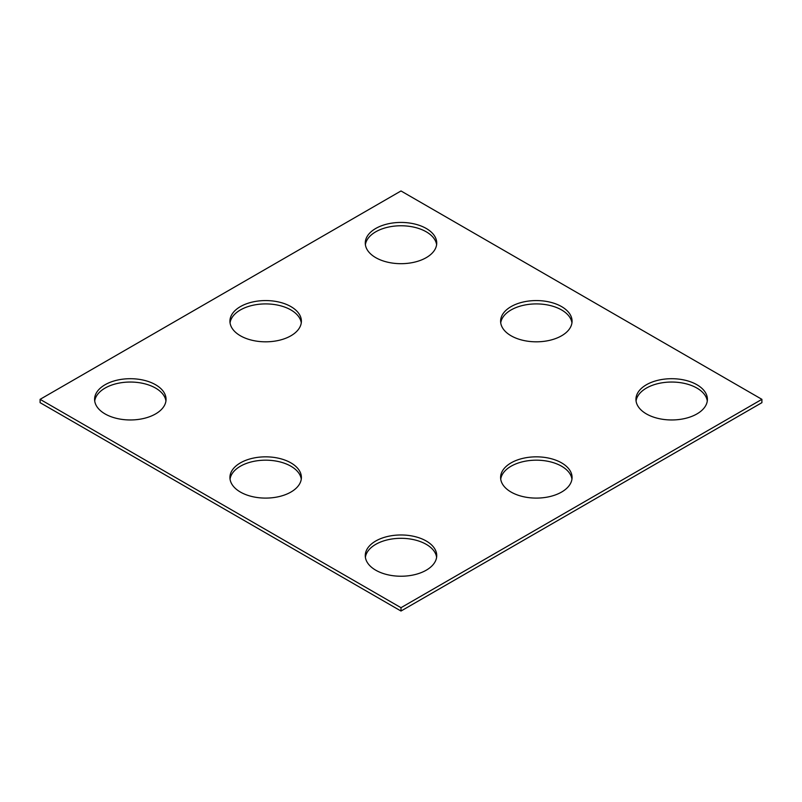 <?xml version="1.0" encoding="UTF-8"?>
<svg xmlns="http://www.w3.org/2000/svg" width="802" height="802" viewBox="0 0 802 802"><rect width="100%" height="100%" fill="white"/><g stroke="black" fill="none" stroke-linecap="round" stroke-linejoin="round"><path stroke-width="1.2" d="M761.9 399.336L401 190.966L40.1 399.336L40.1 402.664L401 611.034L761.9 402.664L761.9 399.336L401 607.695L401 611.034M40.1 399.336L401 607.695M511.075 335.777A35.729 20.631 0 0 0 550.012 340.248A35.729 20.631 0 0 0 572.067 321.201A35.729 20.631 0 0 0 536.337 300.57A35.729 20.631 0 0 0 500.608 321.201A35.729 20.631 0 0 0 511.075 335.777M571.946 322.865A35.729 20.631 0 0 0 536.337 303.908A35.729 20.631 0 0 0 500.729 322.865M646.412 413.922A35.729 20.631 0 0 0 685.349 418.393A35.729 20.631 0 0 0 707.404 399.336A35.729 20.631 0 0 0 671.675 378.704A35.729 20.631 0 0 0 635.946 399.336A35.729 20.631 0 0 0 646.412 413.922M707.284 401A35.729 20.631 0 0 0 671.675 382.043A35.729 20.631 0 0 0 636.066 401M240.399 492.057A35.729 20.631 180 0 1 229.933 477.471A35.729 20.631 180 0 1 265.662 456.839A35.729 20.631 180 0 1 301.392 477.471A35.729 20.631 180 0 1 279.337 496.528A35.729 20.631 180 0 1 240.399 492.057M230.054 479.135A35.729 20.631 180 0 1 265.662 460.178A35.729 20.631 180 0 1 301.271 479.135M105.062 413.922A35.729 20.631 0 0 0 143.999 418.393A35.729 20.631 0 0 0 166.054 399.336A35.729 20.631 0 0 0 130.325 378.704A35.729 20.631 0 0 0 94.596 399.336A35.729 20.631 0 0 0 105.062 413.922M165.934 401A35.729 20.631 0 0 0 130.325 382.043A35.729 20.631 0 0 0 94.716 401M240.399 335.777A35.729 20.631 0 0 0 279.337 340.248A35.729 20.631 0 0 0 301.392 321.201A35.729 20.631 0 0 0 265.662 300.57A35.729 20.631 0 0 0 229.933 321.201A35.729 20.631 0 0 0 240.399 335.777M301.271 322.865A35.729 20.631 0 0 0 265.662 303.908A35.729 20.631 0 0 0 230.054 322.865M511.075 492.057A35.729 20.631 0 0 0 550.012 496.528A35.729 20.631 0 0 0 572.067 477.471A35.729 20.631 0 0 0 536.337 456.839A35.729 20.631 0 0 0 500.608 477.471A35.729 20.631 0 0 0 511.075 492.057M571.946 479.135A35.729 20.631 0 0 0 536.337 460.178A35.729 20.631 0 0 0 500.729 479.135M375.737 570.192A35.729 20.631 180 0 1 365.271 555.606A35.729 20.631 180 0 1 401 534.974A35.729 20.631 180 0 1 436.729 555.606A35.729 20.631 180 0 1 414.674 574.663A35.729 20.631 180 0 1 375.737 570.192M365.391 557.27A35.729 20.631 180 0 1 401 538.312A35.729 20.631 180 0 1 436.609 557.27M375.737 257.642A35.729 20.631 180 0 1 365.271 243.056A35.729 20.631 180 0 1 401 222.435A35.729 20.631 180 0 1 436.729 243.056A35.729 20.631 180 0 1 414.674 262.114A35.729 20.631 180 0 1 375.737 257.642M365.391 244.73A35.729 20.631 180 0 1 401 225.763A35.729 20.631 180 0 1 436.609 244.73"/></g></svg>

